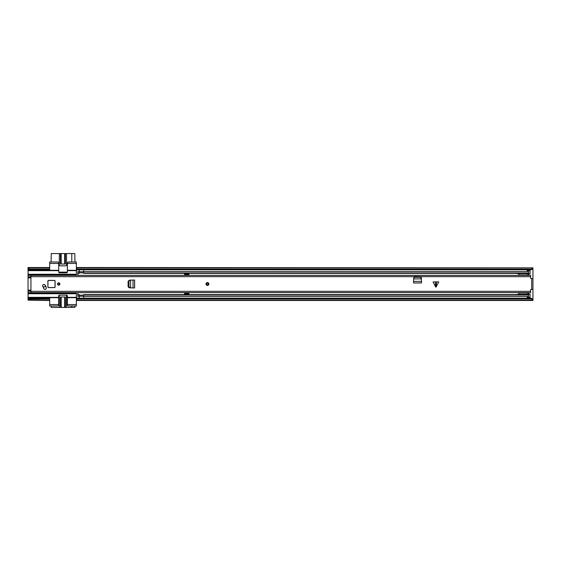<?xml version="1.0" encoding="UTF-8"?>
<svg xmlns="http://www.w3.org/2000/svg" width="561" height="561" viewBox="0 0 561 561"><rect width="100%" height="100%" fill="white"/><g stroke="black" fill="none" stroke-linecap="round" stroke-linejoin="round"><path stroke-width="0.84" d="M76.373 270.381L76.808 270.381L76.808 269.778L531.148 269.778L531.148 269.021L532.95 268.151L532.95 268.908L531.148 269.778M28.05 299.09L29.852 298.214L29.852 298.971L28.05 299.847L28.05 297.702L49.691 297.702L49.691 305.997L57.622 305.997A1.08 1.08 0 0 0 58.702 304.918L58.702 304.553L49.691 304.553M28.05 270.297L28.05 268.151L29.852 269.021L49.691 269.021L49.691 270.297L28.05 270.297L28.05 274.624L76.373 274.624L76.373 270.297L67.362 270.297L67.362 272.099A0.722 0.722 0 0 1 66.64 272.821L59.424 272.821A0.722 0.722 0 0 1 58.702 272.099L58.702 270.297L49.691 270.297M76.808 298.971L531.148 298.971L531.148 298.214L532.95 299.09L532.95 300.479L76.808 300.479L76.808 297.611L76.373 297.611M532.95 299.09L532.95 278.684L530.643 278.466L530.643 275.332L30.932 275.332L30.932 292.66L530.643 292.66L530.643 289.532L532.95 289.315M531.87 278.684L532.95 278.586L532.95 268.908M528.623 273.901L530.068 273.901L530.068 270.654L527.179 270.654L527.179 271.538M527.179 296.46L527.179 297.344L530.068 297.344L530.068 294.097L528.623 294.097M76.808 267.842L532.95 267.842L76.808 267.52L76.808 269.778M76.808 269.021L531.148 269.021M28.05 299.847L49.691 300.156L49.691 298.971L29.852 298.971M29.852 298.214L49.691 298.214M28.05 300.156L49.691 300.479M49.691 267.52L28.05 267.52L28.05 268.151M28.05 267.842L49.691 267.842L49.691 269.021L49.691 263.439L58.702 263.439L58.702 263.081A1.08 1.08 0 0 0 57.622 262.001L49.691 262.001L49.691 263.439M29.852 269.021L29.852 269.778L49.691 269.778M76.808 298.214L531.148 298.214M532.95 299.847L531.148 298.971M29.852 269.778L28.05 268.908M530.068 297.344L530.068 298.059L527.179 298.059L530.068 297.849M527.179 297.849L527.179 297.344M527.179 270.654L527.179 270.143L530.068 270.143L530.068 270.654M530.068 270.143L527.179 270.143M58.702 304.553L58.702 295.899A0.722 0.722 0 0 1 59.424 295.177L66.64 295.177A0.722 0.722 0 0 1 67.362 295.899L67.362 304.918A1.08 1.08 0 0 0 68.442 305.997L76.373 305.997L76.373 292.653M49.691 297.702L58.702 297.702M43.015 284.82L43.52 284.525M28.05 274.624L28.05 277.884L30.932 277.884M30.932 290.114L28.05 290.114L28.05 297.702M58.702 270.297L58.702 263.439M51.128 305.997L51.24 307.442L60.812 307.442L60.812 296.979M71.794 305.997L71.794 307.442L74.823 307.442L74.936 305.997M74.424 292.653L75.104 293.375L75.391 292.653M75.391 275.346L75.104 274.624L74.424 275.346M28.05 290.114L28.05 277.884M76.373 270.297L76.373 262.001L68.442 262.001A1.08 1.08 0 0 0 67.362 263.081L67.362 270.297M74.936 262.001L74.823 253.558L71.794 253.558L71.794 262.001M60.812 264.021L60.812 253.558L51.24 253.558L51.128 262.001M76.373 304.553L67.362 304.553M67.362 297.702L76.373 297.702M76.373 293.375L28.05 293.375M76.373 275.346L76.373 274.624M76.373 263.439L67.362 263.439M65.041 296.979L65.041 307.442L60.812 307.442M61.198 296.979L61.198 307.442L61.184 296.979M71.794 307.442L66.528 307.442L66.528 295.899A0.722 0.722 0 0 0 65.812 295.177M65.041 307.442L66.528 307.442M64.662 307.442L64.662 296.979L64.648 307.442M60.041 295.177A0.722 0.722 0 0 0 59.319 295.899L59.319 307.442M65.392 307.442L65.392 296.979L60.455 296.979L60.455 307.442M60.812 253.558L65.041 253.558L65.041 264.021M64.648 264.021L64.648 253.558L64.662 264.021M58.709 272.127L67.362 272.127M61.184 253.558L61.184 264.021L61.198 253.558M59.319 253.558L59.319 265.101A0.722 0.722 0 0 0 60.041 265.823L65.812 265.823A0.722 0.722 0 0 0 66.528 265.101L66.528 253.558L65.041 253.558M66.528 253.558L71.794 253.558M60.455 253.558L60.455 264.021L65.392 264.021L65.392 253.558M77.818 294.658L77.818 296.46L79.262 296.46L79.262 294.658L77.818 294.658L77.818 292.66M77.818 295.037L79.262 295.037M77.818 275.332L77.818 273.333L79.262 273.333L79.262 271.538L77.818 271.538L77.818 272.955L79.262 272.955M77.818 273.333L77.818 272.955M83.589 271.538L83.589 272.955L528.623 272.955L528.623 271.538L83.589 271.538M518.764 273.333L83.589 273.333L83.589 272.955M528.574 273.333L528.623 272.955M528.623 275.332L528.623 273.333M528.574 294.658L528.623 292.66M83.589 295.037L528.623 295.037L528.623 296.46L83.589 296.46L83.589 294.658L518.764 294.658M528.623 294.658L528.623 295.037M83.554 298.214L83.589 295.212M188.896 275.332L188.896 274.729L184.569 274.729L184.569 275.332M184.569 292.66L184.569 294.49L188.896 294.49L188.896 292.66M79.262 295.212L79.297 298.214M79.297 272.758L79.297 269.778M83.554 269.778L83.554 272.758M184.569 293.27L188.896 293.27M184.569 294.132L188.896 294.132M188.896 274.729L188.896 273.502L184.569 273.502L184.569 274.729M188.896 273.866L184.569 273.866M518.764 295.037L518.764 292.982L526.786 292.982L518.764 292.66M518.764 275.332L518.764 272.955M528.574 275.332L528.574 272.955M518.764 273.887L528.574 273.887M518.764 275.171L526.786 275.171L518.764 275.171L526.786 275.171L528.574 274.518M518.764 294.266L528.574 294.266L528.574 292.66M528.574 293.634L526.786 292.982M528.574 295.037L528.574 294.266M518.764 294.315L516.022 294.672M516.022 273.333L518.764 273.684M435.939 281.91L438.779 281.91L435.939 287.155L435.511 286.727L435.511 281.91L435.939 281.91M435.511 281.91L433.099 281.91L435.511 286.727M44.936 284.939A1.332 1.332 0 0 0 42.587 285.801A1.332 1.332 0 0 0 42.902 286.664A3.457 3.457 0 0 1 43.674 288.305A1.332 1.332 0 0 0 45.217 289.385A1.332 1.332 0 0 0 46.297 287.842A6.122 6.122 0 0 0 44.936 284.939M55.097 281.11A0.722 0.722 0 0 0 55.097 281.075A0.722 0.722 0 0 1 55.097 281.11A0.722 0.722 0 0 0 54.375 280.395L48.604 280.395A0.722 0.722 0 0 0 47.888 281.11L47.888 286.881A0.722 0.722 0 0 0 48.604 287.604L54.375 287.604A0.722 0.722 0 0 0 55.097 286.881L55.097 281.11L55.097 286.881L55.097 281.11L54.375 280.465L48.604 280.465L47.958 281.11L47.888 286.881M57.517 283.999A1.192 1.192 0 0 0 58.702 285.191A1.192 1.192 0 0 0 59.894 283.999A1.192 1.192 0 0 0 58.702 282.807A1.192 1.192 0 0 0 57.517 283.999M420.294 277.274L414.642 277.288L413.716 278.228L413.576 280.367L413.576 282.968L421.514 282.968L421.374 278.228L420.294 277.274L420.294 276.861L421.374 277.807L420.932 276.664L414.705 276.426L413.716 277.807L414.642 276.868L420.294 276.861M130.566 287.891L134.633 287.968L134.633 280.03L130.566 280.107M129.17 287.807L128.532 286.902L128.525 281.25L129.479 280.17L128.097 281.271L128.097 286.727L129.17 287.807M30.932 276.664L530.643 276.664M531.87 289.315L532.95 289.406M421.374 278.228L421.416 278.642M413.674 278.642L413.716 278.228M413.681 278.901L421.409 278.901M129.9 280.17L128.946 281.25L128.953 286.902L130.566 287.863L130.566 280.135L129.479 280.17L130.313 280.128M130.313 287.87L129.9 287.828M207.437 282.555A1.445 1.445 0 0 1 208.874 283.999A1.445 1.445 0 0 1 207.437 285.444A1.445 1.445 0 0 1 205.992 283.999A1.445 1.445 0 0 1 207.437 282.555A1.445 1.445 0 0 0 205.992 283.999A1.445 1.445 0 0 0 207.437 285.444M207.437 284.813A0.813 0.813 0 0 0 208.243 283.999A0.813 0.813 0 0 0 207.437 283.186A0.813 0.813 0 0 0 206.623 283.999A0.813 0.813 0 0 0 207.437 284.813A0.813 0.813 0 0 1 206.623 283.999A0.813 0.813 0 0 1 207.437 283.186M42.657 285.752A1.262 1.262 0 0 1 43.919 284.49A1.262 1.262 0 0 1 45.182 285.752A1.262 1.262 0 0 1 43.919 287.015A1.262 1.262 0 0 1 42.657 285.752M45.581 289.266L44.389 289.266M43.26 287.176L43.428 287.078A3.604 3.604 0 0 1 43.611 286.98M47.958 281.11L47.888 281.11A0.722 0.722 0 0 1 47.973 280.773A0.722 0.722 0 0 0 47.888 281.11L47.888 285.311M44.838 286.615A3.604 3.604 0 0 1 45.231 286.594L45.939 286.594M47.958 286.881L48.604 287.604A0.722 0.722 0 0 1 47.895 286.987A0.722 0.722 0 0 0 48.604 287.604L54.375 287.604L55.027 286.881L55.027 281.11M55.097 286.881A0.722 0.722 0 0 1 54.375 287.604A0.722 0.722 0 0 0 55.097 286.881L55.027 286.881M59.515 283.999A0.813 0.813 0 0 0 58.702 283.186A0.813 0.813 0 0 0 57.895 283.999A0.813 0.813 0 0 0 58.702 284.813A0.813 0.813 0 0 0 59.515 283.999A0.813 0.813 0 0 1 58.702 284.813A0.813 0.813 0 0 1 57.895 283.999A0.813 0.813 0 0 0 58.702 284.813A0.813 0.813 0 0 0 59.515 283.999M28.05 269.175L28.604 269.175M28.05 298.817L28.604 298.817M532.396 298.817L532.95 298.817M532.396 269.175L532.95 269.175M76.808 300.156L532.95 300.156M527.179 297.702L530.068 297.702M530.068 270.297L527.179 270.297M28.05 275.346L30.932 275.346M30.932 276.79L28.05 276.79M30.932 292.653L28.05 292.653M28.05 291.201L30.932 291.201M28.05 297.344L58.702 297.344M30.932 290.893L28.05 290.893M30.932 277.534L28.05 277.534M28.05 277.106L30.932 277.106M58.702 270.654L28.05 270.654M67.362 297.344L76.373 297.344M76.373 293.733L28.05 293.733M28.05 290.465L30.932 290.465M28.05 274.259L76.373 274.259M76.373 270.654L67.362 270.654M413.878 276.987L414.256 276.987M420.827 276.987L421.206 276.987M79.297 296.243L83.554 296.243M83.554 271.755L79.297 271.755M436.367 281.91L436.367 286.727M30.932 291.334L530.643 291.334M531.688 289.315L531.688 278.684M414.796 277.274L414.796 276.861M413.576 281.37L421.514 281.37M413.576 282.933L421.514 282.933M128.946 281.25L128.525 281.25M128.946 286.748L128.525 286.748M133.041 287.968L133.041 280.03M134.605 287.968L134.605 280.03M207.437 285.261A1.262 1.262 0 0 0 208.699 283.999A1.262 1.262 0 0 0 207.437 282.737A1.262 1.262 0 0 0 206.175 283.999A1.262 1.262 0 0 0 207.437 285.261M207.437 283.003A0.989 0.989 0 0 1 208.426 283.999A0.989 0.989 0 0 1 207.437 284.988A0.989 0.989 0 0 1 206.441 283.999A0.989 0.989 0 0 1 207.437 283.003M48.604 287.534L54.375 287.534M57.713 283.999A0.989 0.989 0 0 1 58.702 283.003A0.989 0.989 0 0 1 59.697 283.999A0.989 0.989 0 0 1 58.702 284.988A0.989 0.989 0 0 1 57.713 283.999M83.554 295.156L79.297 295.156M79.297 272.835L83.554 272.835M30.932 292.632L530.643 292.632M30.932 275.367L530.643 275.367M413.941 276.896L414.495 276.896M420.596 276.896L421.15 276.896"/></g></svg>
